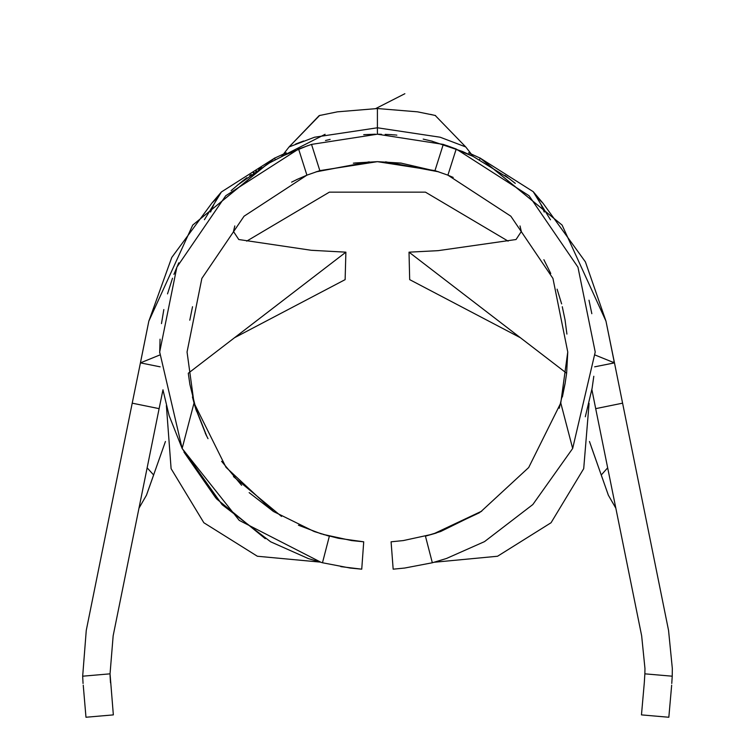 <?xml version="1.0" encoding="UTF-8"?>
<svg xmlns="http://www.w3.org/2000/svg" width="755" height="755" viewBox="0 0 755 755"><rect width="100%" height="100%" fill="white"/><g stroke="black" fill="none" stroke-linecap="round" stroke-linejoin="round"><path stroke-width="1.13" d="M354.727 163.014L377.406 161.664L401.462 163.184M400.99 163.127L377.453 161.664M194.96 406.199L206.851 436.475M221.593 461.296L241.553 485.305M162.976 389.957L169.148 415.646L182.163 448.442L216.808 499.074L265.279 538.683M166.355 405.643L171.14 468.647L203.803 522.734L257.332 556.293L320.252 562.145M479.425 512.702L436.163 533.049M589.051 403.397L583.7 468.647L551.037 522.734L497.507 556.293L433.88 562.333M644.789 675.272L644.298 682.822L644.836 673.837L672.205 676.235L672.365 668.468L668.553 630.387L622.592 403.217L595.704 408.653L641.656 635.833L644.93 668.468L644.836 673.837M377.406 161.664L353.359 163.184M296.715 179.614L306.917 175.198L298.593 148.99L225.736 195.734L176.849 267.166L159.645 352L182.163 448.442L239.278 520.355L320.96 562.333M316.043 171.829L369.214 161.834L316.128 171.8M298.593 148.99L311.541 144.431L319.837 170.583L377.425 161.664L435.003 170.583L443.308 144.431L456.246 148.99L447.932 175.198L453.208 177.397M438.806 171.829L400.905 163.118M385.626 161.834L438.815 171.838M189.76 320.205L192.534 306.757M196.055 409.767L194.026 402.934L187.08 352L201.896 278.387L244.025 216.232L306.917 175.198L319.837 170.583M520.27 337.664L409.701 279.633L408.974 252.208L566.58 373.215L567.76 352L552.953 278.387L510.824 216.232L447.932 175.198L435.003 170.583M562.305 306.757L565.089 320.205M559.266 408.219L565.165 383.351L566.58 373.215L567.76 352L560.823 402.934L572.686 448.442L532.832 504.566L484.483 541.646L446.432 558.558L432.36 562.739L404.661 568.071L393.119 569.213L391.137 541.845L403.227 540.58L431.86 534.389M196.526 411.22L189.864 384.408L188.269 373.215L345.865 252.208L345.139 279.633L234.569 337.664M338.108 538.24L322.98 534.389L351.594 540.58L363.702 541.845L338.665 538.353M207.965 438.693L205.256 433.172M321.507 533.945L298.404 525.169M281.549 516.429L233.512 476.575M206.341 435.427L195.658 408.483M194.026 402.934L226.009 467.345L273.678 511.588L314.155 531.52L329.406 536.182L322.489 562.739L308.465 558.577L270.62 541.788L222.196 504.746L182.163 448.442L194.026 402.934L192.459 396.922M329.406 536.182L326.792 535.493M273.14 511.229L249.131 492.6M585.351 416.741L592.147 388.306L593.845 376.273M572.686 448.442L595.195 352L578 267.166L529.104 195.734L456.246 148.99M443.308 144.431L377.425 134.22L311.541 144.431M591.797 313.665L588.957 300.235M330.124 139.42L325.481 140.505M375.452 134.23L363.702 134.654M396.885 135.098L396.177 135.032M395.45 134.975L392.251 134.73M391.883 134.701L385.144 134.362M381.435 134.258L378.472 134.23M261.626 167.563L258.559 169.526M256.464 170.904L255.728 171.404M254.133 172.48L253.35 173.018M251.302 174.462L249.754 175.575M246.894 177.68L241.562 181.804M240.93 182.304L231.162 190.647M431.407 141.025L462.39 151.481L473.14 156.389L446.941 145.621M307.889 145.621L281.7 156.389L289.089 146.914L314.571 137.24L377.425 127.793L440.212 137.221L465.75 146.914L435.267 115.477L430.529 114.364M282.247 156.115L289.25 152.869M432.539 141.317L423.177 139.08M455.963 148.877L447.196 145.706M515.278 183.408L508.955 178.435L472.885 156.266M507.794 177.557L504.897 175.424M322.489 562.739L350.178 568.071L361.73 569.213L340.798 566.656M215.836 497.998L183.965 452.018M436.012 533.106L425.433 536.182L440.618 531.548L480.793 511.824L528.66 467.572L560.823 402.934M565.146 383.474L562.39 396.922M433.587 533.87L481.822 511.154M86.296 630.387L82.635 676.235L110.004 673.837L113.184 635.833L159.145 408.653L132.248 403.217L86.296 630.387M594.695 366.873L614.438 362.872L606.001 321.196L614.23 361.853L612.683 362.164L614.23 361.853M595.176 355.048L614.438 362.872L622.592 403.217M132.248 403.217L140.411 362.872L160.154 366.873M140.619 361.853L148.839 321.196L140.411 362.872L159.664 355.048M672.205 676.235L671.78 683.435M83.059 683.435L82.635 676.235M110.004 673.837L113.344 714.862L86.013 717.25L83.21 685.21M110.541 682.822L110.06 675.272M162.948 389.816L159.145 408.653M595.704 408.653L591.892 389.816M671.629 685.21L668.826 717.25L641.495 714.862L644.298 682.822M602.509 478.566L589.428 441.486M607.964 494.034L591.448 447.215M165.421 441.486L146.47 495.186L139.014 508.153M615.835 508.153L608.379 495.186L601.235 474.961L607.671 467.817M147.168 467.817L153.605 474.961L146.47 495.186M480.274 158.116L562.116 225.047L606.001 321.196L562.116 225.047L480.312 158.144L562.116 225.047L606.001 321.196L585.399 261.919L543.062 203.265L537.135 197.499L543.062 203.265L533.304 191.789M274.565 158.116L192.723 225.047L148.839 321.196L192.723 225.047L274.537 158.144L286.268 152.774M508.134 241.128L425.471 192.129L329.378 192.129L246.706 241.128L329.378 192.129L425.471 192.129L508.134 241.128M468.572 152.774L480.312 158.144L533.219 191.666L540.778 204.067L544.261 212.032M210.588 212.032L214.061 204.067L221.441 191.921L212.004 203.038L217.704 197.499L212.004 203.038L171.753 257.483L148.839 321.196L192.723 225.047L274.537 158.144L275.33 159.635M221.441 191.912L274.537 158.144L192.723 225.047L148.839 321.196L171.753 257.483L212.004 203.038M234.852 225.887L233.503 231.521L238.816 239.505L311.296 250.273L345.865 252.208M408.974 252.208L438.127 250.707L516.033 239.505L521.346 231.521L519.987 225.887M432.36 562.739L425.433 536.182M377.425 134.22L377.425 108.503L337.362 111.816L319.573 115.477L337.353 111.825L377.425 108.503L417.477 111.816L434.238 115.222M303.576 140.959L295.677 144.054M319.186 115.572L320.611 115.222L319.186 115.572L289.089 146.914L281.7 156.389M435.267 115.477L465.75 146.914L473.14 156.389L471.271 155.473M363.702 541.845L361.73 569.213M543.062 203.265L585.399 261.919L606.001 321.196L562.116 225.047L480.312 158.144L479.519 159.635M159.645 353.01L160.022 339.212L159.645 353.01M161.504 323.584L163.826 309.512L161.504 323.584M167.553 293.846L172.508 278.265L167.553 293.846M173.952 274.358L178.746 262.797L173.952 274.358M566.92 334.069L565.014 319.752L566.92 334.069M561.588 303.916L557.086 289.165L561.588 303.916M550.82 273.499L543.911 259.739L550.82 273.499M287.702 153.567L269.299 162.957L237.174 185.4M319.573 115.477L289.089 146.914M291.609 182.106L297.602 179.199M435.531 115.543L434.974 115.402M325.131 134.286L283.578 155.473M404.878 93.714L375.792 108.512M281.879 156.294L283.569 155.473M550.48 219.799L540.778 204.067M214.061 204.067L204.435 219.696"/></g></svg>
